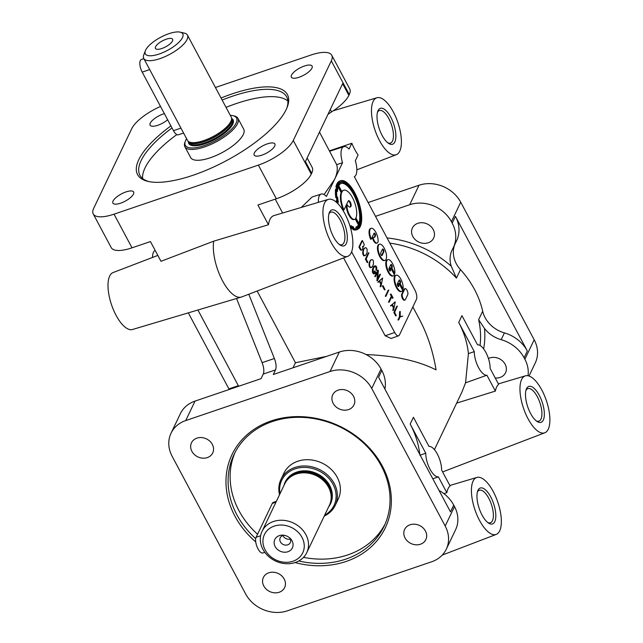 <?xml version="1.0" encoding="UTF-8"?>
<svg xmlns="http://www.w3.org/2000/svg" width="643" height="643" viewBox="0 0 643 643"><rect width="100%" height="100%" fill="white"/><g stroke="black" fill="none" stroke-linecap="round" stroke-linejoin="round"><path stroke-width="0.96" d="M145.358 50.725L143.807 54.8A24.772 8.616 -28.1 0 0 143.751 58.449L187.515 140.415A24.772 8.616 -28.1 0 0 188.029 141.106A24.772 8.616 -28.1 0 0 203.71 140.6A24.772 8.616 -28.1 0 0 231.52 117.886A24.772 8.616 -28.1 0 0 231.223 117.074L187.459 35.116A24.772 8.616 -28.1 0 0 184.396 33.123L180.153 32.15A21.235 7.386 -28.1 0 0 168.9 33.693A21.235 7.386 -28.1 0 0 145.358 50.725A21.235 7.386 -28.1 0 0 159.191 54.012A21.235 7.386 -28.1 0 0 179.413 41.747A21.235 7.386 -28.1 0 0 180.153 32.15M186.607 138.703A29.023 10.095 -28.1 0 0 185.393 141.066L184.935 142.288A30.084 10.457 -28.1 0 0 184.862 146.717A30.084 10.457 -28.1 0 0 204.53 146.942A30.084 10.457 -28.1 0 0 237.942 118.376A30.084 10.457 -28.1 0 0 234.221 115.965L232.943 115.676A29.023 10.095 -28.1 0 0 230.315 115.362M184.862 146.717L190.649 157.551A30.084 10.457 -28.1 0 0 210.309 157.776A30.084 10.457 -28.1 0 0 243.721 129.211L237.942 118.376M166.272 39.199A9.733 3.384 151.9 0 1 172.774 40.019A9.733 3.384 151.9 0 1 161.819 48.514A9.733 3.384 151.9 0 1 156 48.972A9.733 3.384 151.9 0 1 157.447 44.375A9.733 3.384 151.9 0 1 166.272 39.199M329.497 150.84L351.834 143.268A31.073 12.442 -108.8 0 0 354.767 149.514A31.073 12.442 -108.8 0 0 358.087 154.979L355.314 160.766A15.93 6.374 -108.8 0 1 354.349 176.696L414.92 290.146A7.081 2.837 -108.8 0 1 416.431 299.389L399.448 334.955A7.081 2.837 -108.8 0 1 398.612 335.799L391.097 338.475L385.173 335.783L343.595 257.915M257.152 291.022L295.442 362.74L293.031 367.788M412.838 306.92L419.437 319.29C427.442 334.384 432.988 351.239 436.075 369.862C418.038 360.803 394.714 355.7 366.1 354.55M326.628 356.367L295.442 362.74M344.777 213.508A30.084 12.04 71.2 0 0 328.396 199.362A30.084 12.04 71.2 0 0 331.024 242.298A30.084 12.04 71.2 0 0 347.759 256.324A30.084 12.04 71.2 0 0 344.777 213.508M327.962 114.358A28.316 9.846 151.9 0 1 331.595 111.882A33.621 11.695 -28.1 0 0 348.868 95.389L342.623 83.678L305.409 161.578L311.662 173.28L311.26 174.132A31.853 11.076 -28.1 0 1 276.337 198.767L257.915 205.029L268.452 224.753A32.246 12.908 -108.8 0 1 273.974 215.582L328.396 199.362M268.452 224.753L213.725 241.165L160.975 261.291L150.446 241.567L132.024 247.828L114.044 214.167L258.365 165.106A31.853 11.076 -28.1 0 0 293.28 140.471L331.306 60.876A31.853 11.076 -28.1 0 0 331.764 55.266A31.853 11.076 -28.1 0 0 310.947 55.033L215.437 87.496M347.759 256.324L241.704 296.945A34.409 13.776 -108.8 0 1 241.302 297.074A34.409 13.776 -108.8 0 1 222.566 280.903A34.409 13.776 -108.8 0 1 213.725 241.165M197.923 310.006L238.649 386.274M241.302 297.074L132.466 329.505A30.084 12.04 -108.8 0 1 116.086 315.367A30.084 12.04 -108.8 0 1 113.104 272.552L157.84 255.416M493.261 491.59A30.084 12.04 71.2 0 0 476.873 477.444A30.084 12.04 71.2 0 0 479.509 520.38A30.084 12.04 71.2 0 0 496.243 534.405A30.084 12.04 71.2 0 0 493.261 491.59M419.799 454.408C418.601 443.983 415.394 433.864 410.186 424.05L413.425 417.275L429.002 446.459A15.93 6.374 71.2 0 1 437.328 454.022A15.93 6.374 71.2 0 1 441.604 470.057L450.076 485.923A31.073 12.442 71.2 0 0 446.837 492.699L443.871 493.623M275.228 199.145L282.623 213.002M301.286 207.44L312.12 196.999L321.187 194.065A15.93 6.374 -108.8 0 1 326.411 196.477L334.481 179.59C337.229 173.779 337.953 168.804 336.651 164.648L342.542 162.711A15.93 6.374 -108.8 0 1 343.836 146.652A15.93 6.374 -108.8 0 1 349.061 149.055L351.834 143.268M324.08 194.564L334.481 179.59L342.542 162.711M474.494 289.422A95.558 81.018 25.5 0 1 482.676 311.204A28.316 24.008 -154.5 0 0 485.103 317.65A28.316 24.008 -154.5 0 0 504.409 332.897A33.621 28.509 25.5 0 1 527.332 351.006L455.437 216.353A33.621 28.509 25.5 0 1 456.602 240.763L453.371 247.539A33.621 28.509 25.5 0 1 452.68 248.865A28.316 24.008 -154.5 0 0 452.109 249.982A28.316 24.008 -154.5 0 0 451.241 266.194L456.434 278.097L460.476 269.626A95.558 81.018 25.5 0 1 474.494 289.422M434.419 449.642L461.939 392.037L465.556 382.826L468.417 353.61C467.3 342.904 464.069 332.511 458.724 322.448L474.301 351.625A15.93 6.374 -108.8 0 0 478.585 367.659A15.93 6.374 -108.8 0 0 486.904 375.223L495.375 391.089A31.073 12.442 -108.8 0 1 498.614 384.321L490.143 368.455A15.93 6.374 -108.8 0 0 485.859 352.42A15.93 6.374 -108.8 0 0 477.54 344.849L461.955 315.673L458.724 322.448M348.297 200.881A3.159 1.262 -108.8 0 1 349.696 202.36A3.159 1.262 -108.8 0 1 350.363 206.483A6.317 2.532 -108.8 0 1 349.905 207.086M343.933 209.964L348.193 201.05A3.159 1.262 -108.8 0 1 348.57 200.672A3.159 1.262 -108.8 0 1 350.306 202.151A3.159 1.262 -108.8 0 1 350.982 206.274A6.317 2.532 -108.8 0 1 350.226 207.03A6.317 2.532 -108.8 0 1 346.987 204.506A9.468 3.794 71.2 0 0 349.487 214.931A9.468 3.794 71.2 0 0 354.703 219.359A9.468 3.794 71.2 0 0 355.7 218.491A15.778 6.317 71.2 0 0 352.468 197.626A15.778 6.317 71.2 0 0 343.78 190.232A15.778 6.317 71.2 0 0 343.933 209.964L343.322 210.173A15.778 6.317 71.2 0 1 341.208 192.498M343.78 190.232L343.169 190.441A15.778 6.317 71.2 0 0 341.811 191.453M346.987 204.506L346.456 204.691M346.36 204.884A9.468 3.794 71.2 0 0 348.876 215.14A9.468 3.794 71.2 0 0 354.084 219.568L354.703 219.359M338.499 183.802A24.249 9.709 -108.8 0 1 340.444 182.427L341.055 182.218A24.249 9.709 -108.8 0 1 354.406 193.575A24.249 9.709 -108.8 0 1 359.437 225.5L358.826 225.709L355.257 219.03M359.437 225.5L355.748 218.58L356.005 218.033L359.196 223.997A23.1 9.251 71.2 0 0 354.14 194.122A23.1 9.251 71.2 0 0 341.425 183.303A23.1 9.251 71.2 0 0 338.797 185.803L341.98 191.775L341.722 192.321L337.639 185.53M338.025 185.401A24.249 9.709 -108.8 0 1 341.055 182.218M358.882 223.418A23.1 9.251 71.2 0 0 353.529 194.331A23.1 9.251 71.2 0 0 341.128 183.424M343.434 182.13A24.675 9.878 71.2 0 0 340.613 181.929M349.985 226.119A24.675 9.878 71.2 0 0 351.271 227.148L351.094 225.733A23.1 9.251 71.2 0 0 353.546 227.003L353.851 228.49A24.675 9.878 71.2 0 0 356.809 228.538A24.675 9.878 71.2 0 0 356.961 228.482L356.431 226.995A23.1 9.251 71.2 0 0 358.159 225.717L358.786 227.132A24.675 9.878 71.2 0 0 354.502 193.366A24.675 9.878 71.2 0 0 340.919 181.808A24.675 9.878 71.2 0 0 337.237 186.775L337.985 187.933A23.1 9.251 71.2 0 0 337.438 191.429L336.611 191.373M350.355 227.373A25.824 10.336 71.2 0 0 351.946 228.554L351.777 227.132A24.249 9.709 71.2 0 0 353.24 227.895L353.537 229.382A25.824 10.336 71.2 0 0 357.178 229.623A25.824 10.336 71.2 0 0 357.765 229.374L357.235 227.887A24.249 9.709 71.2 0 0 358.272 227.124L358.89 228.538A25.824 10.336 71.2 0 0 354.767 192.82A25.824 10.336 71.2 0 0 340.549 180.723L339.938 180.932A25.824 10.336 71.2 0 0 335.911 186.848L336.659 188.005A24.249 9.709 71.2 0 0 336.434 189.251M340.549 180.723A25.824 10.336 71.2 0 0 336.522 186.639L335.911 186.848M374.009 233.409A1.583 0.635 -108.8 0 1 374.507 234.052A1.583 0.635 -108.8 0 1 374.925 235.434A8.391 3.36 -108.8 0 1 373.848 237.548M375.536 235.234A8.391 3.36 -108.8 0 1 374.17 237.484A8.391 3.36 -108.8 0 1 372.948 237.388A5.546 2.218 71.2 0 0 374.113 240.442A5.546 2.218 71.2 0 0 377.168 243.046A5.546 2.218 71.2 0 0 378.132 240.361A8.536 3.416 71.2 0 0 375.85 232.324A8.536 3.416 71.2 0 0 371.148 228.321A8.536 3.416 71.2 0 0 371.284 239.116L374.065 233.288A1.583 0.635 -108.8 0 1 374.25 233.104A1.583 0.635 -108.8 0 1 375.118 233.843A1.583 0.635 -108.8 0 1 375.536 235.234L374.925 235.434M371.148 228.321L370.537 228.53A8.536 3.416 71.2 0 0 370.665 239.325L371.284 239.116M372.948 237.388L372.337 237.597A5.546 2.218 71.2 0 0 373.495 240.651A5.546 2.218 71.2 0 0 376.549 243.255L377.168 243.046M381.58 255.504L383.252 252.008A1.583 0.635 71.2 0 0 382.915 249.95A1.583 0.635 71.2 0 0 382.408 249.307M383.525 249.741A1.583 0.635 71.2 0 0 382.657 249.002A1.583 0.635 71.2 0 0 382.464 249.187L380.736 252.803A1.583 0.635 71.2 0 0 381.074 254.869A1.583 0.635 71.2 0 0 381.942 255.609A1.583 0.635 71.2 0 0 382.135 255.416L383.863 251.799A1.583 0.635 71.2 0 0 383.525 249.741M468.417 353.61L474.301 351.625M306.759 552.667L329.409 505.253A24.772 21.002 -154.5 0 0 331.137 496.099A24.772 21.002 -154.5 0 0 328.549 487.265A24.772 21.002 -154.5 0 0 290.732 476.801A24.772 21.002 -154.5 0 0 284.704 483.898L262.055 531.311A24.772 21.002 -154.5 0 0 262.915 549.299A24.772 21.002 -154.5 0 0 285.444 563.662A24.772 21.002 -154.5 0 0 306.759 552.667A24.772 21.002 -154.5 0 0 305.899 534.679A24.772 21.002 -154.5 0 0 283.37 520.316A24.772 21.002 -154.5 0 0 262.055 531.311M324.225 516.104A30.084 25.503 -154.5 0 0 335.252 505.334A30.084 25.503 -154.5 0 0 334.207 483.496A30.084 25.503 -154.5 0 0 306.848 466.054A30.084 25.503 -154.5 0 0 280.959 479.405A30.084 25.503 -154.5 0 0 279.52 494.748M335.252 505.334L338.242 499.072A30.084 25.503 -154.5 0 0 337.197 477.235A30.084 25.503 -154.5 0 0 309.838 459.785A30.084 25.503 -154.5 0 0 283.957 473.135L280.959 479.405M265.173 549.942A21.235 18.004 -154.5 0 0 292.975 561.243A21.235 18.004 -154.5 0 0 302.017 537.419A21.235 18.004 -154.5 0 0 274.215 526.119A21.235 18.004 -154.5 0 0 265.173 549.942M324.699 515.123A29.023 24.603 -154.5 0 0 333.042 484.316A29.023 24.603 -154.5 0 0 299.059 467.847A29.023 24.603 -154.5 0 0 279.986 493.768M185.393 141.066A29.023 10.095 -28.1 0 0 204.297 145.559A29.023 10.095 -28.1 0 0 231.938 128.793A29.023 10.095 -28.1 0 0 232.943 115.676M279.191 592.251A11.759 9.975 -154.5 0 0 284.616 587.589A11.759 9.975 -154.5 0 0 281.738 575.863A11.759 9.975 -154.5 0 0 268.806 572.792A11.759 9.975 -154.5 0 0 263.389 577.446A11.759 9.975 -154.5 0 0 263.791 585.99A11.759 9.975 -154.5 0 0 279.191 592.251M207.295 457.599A11.759 9.975 -154.5 0 0 212.712 452.937A11.759 9.975 -154.5 0 0 209.843 441.211A11.759 9.975 -154.5 0 0 196.911 438.14A11.759 9.975 -154.5 0 0 191.485 442.802A11.759 9.975 -154.5 0 0 191.895 451.338A11.759 9.975 -154.5 0 0 207.295 457.599M348.546 409.583A11.759 9.975 -154.5 0 0 353.963 404.921A11.759 9.975 -154.5 0 0 351.094 393.194A11.759 9.975 -154.5 0 0 338.154 390.124A11.759 9.975 -154.5 0 0 332.736 394.778A11.759 9.975 -154.5 0 0 333.146 403.322A11.759 9.975 -154.5 0 0 348.546 409.583M420.442 544.227A11.759 9.975 -154.5 0 0 425.859 539.573A11.759 9.975 -154.5 0 0 422.99 527.847A11.759 9.975 -154.5 0 0 410.049 524.776A11.759 9.975 -154.5 0 0 404.632 529.43A11.759 9.975 -154.5 0 0 405.042 537.974A11.759 9.975 -154.5 0 0 420.442 544.227M488.431 358.513A11.759 9.975 25.5 0 1 489.733 357.966A11.759 9.975 25.5 0 1 505.133 364.227A11.759 9.975 25.5 0 1 505.543 372.771A11.759 9.975 25.5 0 1 500.117 377.425A11.759 9.975 25.5 0 1 495.223 377.971M417.837 223.314A11.759 9.975 25.5 0 1 433.237 229.575A11.759 9.975 25.5 0 1 433.639 238.119A11.759 9.975 25.5 0 1 428.222 242.773A11.759 9.975 25.5 0 1 415.29 239.702A11.759 9.975 25.5 0 1 412.412 227.976A11.759 9.975 25.5 0 1 417.837 223.314M164.375 113.65A11.759 4.091 -28.1 0 0 163.169 114.028A11.759 4.091 -28.1 0 0 150.277 123.126A11.759 4.091 -28.1 0 0 150.1 125.2A11.759 4.091 -28.1 0 0 157.149 125.489A11.759 4.091 -28.1 0 0 167.638 119.759M291.52 75.11A11.759 4.091 -28.1 0 0 291.351 77.176A11.759 4.091 -28.1 0 0 301.334 76.372A11.759 4.091 -28.1 0 0 311.935 68.174A11.759 4.091 -28.1 0 0 312.104 66.1A11.759 4.091 -28.1 0 0 304.412 66.012A11.759 4.091 -28.1 0 0 291.52 75.11M254.315 153.01A11.759 4.091 -28.1 0 0 254.138 155.076A11.759 4.091 -28.1 0 0 264.128 154.272A11.759 4.091 -28.1 0 0 274.722 146.065A11.759 4.091 -28.1 0 0 274.891 144A11.759 4.091 -28.1 0 0 267.207 143.911A11.759 4.091 -28.1 0 0 254.315 153.01M113.064 201.026A11.759 4.091 -28.1 0 0 112.895 203.1A11.759 4.091 -28.1 0 0 122.877 202.288A11.759 4.091 -28.1 0 0 133.471 194.09A11.759 4.091 -28.1 0 0 133.648 192.016A11.759 4.091 -28.1 0 0 125.956 191.927A11.759 4.091 -28.1 0 0 113.064 201.026M487.748 522.51A17.176 6.872 71.2 0 0 490.328 522.783A17.176 6.872 71.2 0 0 492.434 520.709A17.176 6.872 71.2 0 0 488.776 498.293A17.176 6.872 71.2 0 0 479.276 490.263A17.176 6.872 71.2 0 0 477.395 492.048M536.286 420.908A17.176 6.872 71.2 0 0 538.866 421.173A17.176 6.872 71.2 0 0 540.972 419.099A17.176 6.872 71.2 0 0 537.307 396.683A17.176 6.872 71.2 0 0 527.807 388.661A17.176 6.872 71.2 0 0 525.926 390.446M387.801 142.818A17.176 6.872 71.2 0 0 390.381 143.092A17.176 6.872 71.2 0 0 392.487 141.018A17.176 6.872 71.2 0 0 388.83 118.601A17.176 6.872 71.2 0 0 379.322 110.572A17.176 6.872 71.2 0 0 377.449 112.356M339.263 244.428A17.176 6.872 71.2 0 0 341.843 244.702A17.176 6.872 71.2 0 0 343.949 242.628A17.176 6.872 71.2 0 0 340.292 220.203A17.176 6.872 71.2 0 0 330.791 212.182A17.176 6.872 71.2 0 0 328.911 213.966M298.754 560.985A83.172 70.513 -154.5 0 0 345.805 559.129A83.172 70.513 -154.5 0 0 384.128 526.191A83.172 70.513 -154.5 0 0 363.817 443.284A83.172 70.513 -154.5 0 0 272.351 421.551A83.172 70.513 -154.5 0 0 234.028 454.488A83.172 70.513 -154.5 0 0 255.705 538.649M385.093 524.053A83.172 70.513 25.5 0 1 347.831 554.893A83.172 70.513 25.5 0 1 303.528 557.344M149.16 181.647A83.172 28.919 151.9 0 1 139.909 175.234A83.172 28.919 151.9 0 1 141.122 160.589A83.172 28.919 151.9 0 1 172.002 127.933M142.625 178.489A83.172 28.919 151.9 0 1 145.029 167.911A83.172 28.919 151.9 0 1 176.809 134.596M222.132 100.043A83.172 28.919 151.9 0 1 286.649 96.884A83.172 28.919 151.9 0 1 286.826 108.137M221.047 98.009A84.94 29.538 151.9 0 1 287.244 107.108A84.94 29.538 151.9 0 1 286.191 109.543A84.94 29.538 151.9 0 1 224.11 161.867A84.94 29.538 151.9 0 1 148.075 181.414A84.94 29.538 151.9 0 1 138.8 159.649A84.94 29.538 151.9 0 1 170.909 125.883M295.057 562.577A84.94 72.016 -154.5 0 0 346.183 561.435A84.94 72.016 -154.5 0 0 382.368 466.135A84.94 72.016 -154.5 0 0 271.161 420.932A84.94 72.016 -154.5 0 0 255.737 541.904M143.751 58.449A24.772 8.616 -28.1 0 0 159.946 58.634A24.772 8.616 -28.1 0 0 187.459 35.116M404.977 300.008L404.367 300.217A3.416 1.366 -108.8 0 1 402.486 298.625A3.416 1.366 -108.8 0 1 401.762 294.164L404.101 289.27A3.416 1.366 -108.8 0 1 404.511 288.86L405.122 288.651A3.416 1.366 -108.8 0 1 407.003 290.25A3.416 1.366 -108.8 0 1 407.726 294.703L405.387 299.606A3.416 1.366 -108.8 0 1 404.977 300.008A3.416 1.366 -108.8 0 1 403.105 298.416A3.416 1.366 -108.8 0 1 402.373 293.955L404.712 289.061A3.416 1.366 -108.8 0 1 405.122 288.651M396.176 275.204L395.566 275.413A8.536 3.416 71.2 0 0 396.361 287.574A8.536 3.416 71.2 0 0 401.063 291.576L401.674 291.367A8.536 3.416 71.2 0 0 402.695 290.347L398.925 283.282L398.427 284.335A1.583 0.635 -108.8 0 1 398.572 286.593A1.583 0.635 -108.8 0 1 397.704 285.846A1.583 0.635 -108.8 0 1 397.366 283.788L399.094 280.171A1.583 0.635 -108.8 0 1 399.279 279.978A1.583 0.635 -108.8 0 1 400.155 280.718A1.583 0.635 -108.8 0 1 400.485 282.783L400.123 283.539L403.073 289.053A8.536 3.416 71.2 0 0 400.878 279.199A8.536 3.416 71.2 0 0 396.176 275.204A8.536 3.416 71.2 0 0 396.972 287.365A8.536 3.416 71.2 0 0 401.674 291.367M399.038 280.284A1.583 0.635 -108.8 0 1 399.536 280.927A1.583 0.635 -108.8 0 1 399.874 282.992L399.512 283.748L402.454 289.262L403.073 289.053M387.89 259.676L387.271 259.885A8.536 3.416 71.2 0 0 388.067 272.045A8.536 3.416 71.2 0 0 392.769 276.04L393.379 275.831A8.536 3.416 71.2 0 0 394.4 274.81L390.631 267.753L390.132 268.806A1.583 0.635 -108.8 0 1 390.277 271.057A1.583 0.635 -108.8 0 1 389.409 270.317A1.583 0.635 -108.8 0 1 389.071 268.252L390.799 264.635A1.583 0.635 -108.8 0 1 390.992 264.45A1.583 0.635 -108.8 0 1 391.86 265.189A1.583 0.635 -108.8 0 1 392.214 267.215L391.836 268.01L394.778 273.524A8.536 3.416 71.2 0 0 392.584 263.67A8.536 3.416 71.2 0 0 387.89 259.676A8.536 3.416 71.2 0 0 388.685 271.836A8.536 3.416 71.2 0 0 393.379 275.831M390.743 264.755A1.583 0.635 -108.8 0 1 391.241 265.398A1.583 0.635 -108.8 0 1 391.595 267.424L391.217 268.219L394.167 273.733L394.778 273.524M385.044 260.383L384.434 260.592A8.536 3.416 -108.8 0 1 379.74 256.597A8.536 3.416 -108.8 0 1 378.936 244.428L379.555 244.219A8.536 3.416 71.2 0 0 380.351 256.388A8.536 3.416 71.2 0 0 385.044 260.383A8.536 3.416 71.2 0 0 386.073 259.362A8.536 3.416 71.2 0 0 384.249 248.214A8.536 3.416 71.2 0 0 379.555 244.219M454.617 244.927A28.316 24.008 -154.5 0 0 456.329 263.767A28.316 24.008 -154.5 0 0 460.476 269.626M504.409 332.897L501.17 339.673A28.316 24.008 -154.5 0 1 484.517 328.501L478.633 319.667A95.558 81.018 25.5 0 1 480.064 345.468M276.369 501.331L273.339 502.36A8.849 3.545 71.2 0 0 272.278 503.421L256.099 537.291A8.849 3.545 71.2 0 0 257.988 548.841A8.849 3.545 71.2 0 0 262.85 552.988L264.82 552.321M289.543 537.765A5.578 4.726 25.5 0 1 290.081 538.593A5.578 4.726 25.5 0 1 290.274 542.636A5.578 4.726 25.5 0 1 285.476 545.111A5.578 4.726 25.5 0 1 280.404 541.88A5.578 4.726 25.5 0 1 280.211 537.829A5.578 4.726 25.5 0 1 284.463 535.338M275.156 546.55A9.733 8.255 25.5 0 1 283.507 535.193A9.733 8.255 25.5 0 1 290.258 538.424A9.733 8.255 25.5 0 1 292.043 540.811A9.733 8.255 25.5 0 1 287.895 551.734A9.733 8.255 25.5 0 1 275.156 546.55M290.298 539.043A5.578 4.726 25.5 0 1 283.209 536.013A5.578 4.726 25.5 0 1 282.992 535.555M541.8 389.979A30.084 12.04 71.2 0 0 525.411 375.842A30.084 12.04 71.2 0 0 528.048 418.77A30.084 12.04 71.2 0 0 544.774 432.795A30.084 12.04 71.2 0 0 541.8 389.979M456.651 403.113L495.375 391.089M530.579 413.457A18.977 7.595 71.2 0 0 537.194 421.559A18.977 7.595 71.2 0 0 544.291 415.86A18.977 7.595 71.2 0 0 539.26 395.3A18.977 7.595 71.2 0 0 526.255 389.377A18.977 7.595 71.2 0 0 530.579 413.457M482.049 515.067A18.977 7.595 71.2 0 0 488.656 523.161A18.977 7.595 71.2 0 0 495.753 517.47A18.977 7.595 71.2 0 0 490.722 496.902A18.977 7.595 71.2 0 0 477.717 490.979A18.977 7.595 71.2 0 0 482.049 515.067M382.103 135.376A18.977 7.595 71.2 0 0 388.71 143.469A18.977 7.595 71.2 0 0 395.807 137.779A18.977 7.595 71.2 0 0 390.775 117.219A18.977 7.595 71.2 0 0 377.771 111.287A18.977 7.595 71.2 0 0 382.103 135.376M333.564 236.978A18.977 7.595 71.2 0 0 340.171 245.079A18.977 7.595 71.2 0 0 347.268 239.381A18.977 7.595 71.2 0 0 342.237 218.821A18.977 7.595 71.2 0 0 329.232 212.897A18.977 7.595 71.2 0 0 333.564 236.978M393.315 111.898A30.084 12.04 71.2 0 0 376.927 97.752A30.084 12.04 71.2 0 0 379.563 140.688A30.084 12.04 71.2 0 0 396.289 154.714A30.084 12.04 71.2 0 0 393.315 111.898M419.879 455.212L425.77 453.235A15.93 6.374 71.2 0 0 430.046 469.269A15.93 6.374 71.2 0 0 438.365 476.833L446.837 492.699M356.343 228.667L355.82 227.204A23.1 9.251 71.2 0 0 357.548 225.926L358.159 225.717M358.617 226.746A24.675 9.878 71.2 0 0 359.252 225.556M337.438 191.429L336.659 190.457A24.675 9.878 71.2 0 0 336.828 196.613L337.591 197.128A23.1 9.251 71.2 0 0 338.371 201.902L337.752 202.111M350.564 226.617L350.483 225.942L351.094 225.733M341.722 192.321L341.103 192.53L337.527 185.827M318.406 202.336A15.93 6.374 -108.8 0 1 321.187 194.065M351.608 251.783L394.698 332.487L385.173 335.783M398.612 335.799A7.081 2.837 -108.8 0 1 394.698 332.487M363.978 255.882L366.18 254.765L367.145 252.16L367.065 249.203L366.43 248.005L365.369 247.724L363.753 248.825L362.668 252.305L363.504 255.584L365.184 255.657M365.393 259.121L368.318 253.004L368.929 252.795L366.164 258.992L367.868 262.392L367.249 262.601L365.393 259.121L366.012 258.912L368.929 252.795M377.505 272.262L376.935 280.742L377.554 280.533L380.495 274.36L379.78 274.376L377.722 278.692M380.399 274.167L377.618 279.986L378.373 270.381L377.674 270.43L374.732 276.603L375.448 276.578L378.221 270.767L377.554 280.533M380.897 286.665L381.339 283.788L379.812 280.935L377.771 282.173L382.657 278.001L380.897 286.665L380.174 286.714L380.72 283.997L379.33 281.385M390.631 267.753L389.513 269.015A1.583 0.635 -108.8 0 1 389.899 270.952M398.925 283.282L397.808 284.544A1.583 0.635 -108.8 0 1 398.194 286.481M402.743 316.155L400.163 316.79L398.652 319.949L400.067 316.597L400.235 311.469L400.187 316.549L402.743 316.155L400.131 316.854M398.652 319.949L397.937 319.965L399.448 316.806L399.624 311.678L400.235 311.469M393.846 312.41L396.771 306.293L397.382 306.084L394.617 312.281L396.321 315.681L395.702 315.89L393.846 312.41L394.464 312.201L397.382 306.084M393.54 310.352L393.982 307.475L392.455 304.621L390.422 305.859L395.244 301.969L393.54 310.352L392.817 310.392L393.371 307.684L391.973 305.071M393.042 298.063L392.037 296.182L389.168 302.186L391.941 295.989L390.984 294.004L393.098 297.95L392.431 298.272L391.7 296.897M389.168 302.186L388.452 302.202L391.322 296.198L390.317 294.317L390.984 294.004M385.294 296.286L388.187 290.226L388.806 290.017L386.009 296.262L385.294 296.286L385.904 296.077L388.806 290.017M383.011 285.621L382.344 285.942L384.45 289.889L385.069 289.68L383.011 285.621L382.344 285.942M376.774 270.197L376.613 267.287L376.051 266.234L375.078 265.993L373.414 268.292L373.053 271.394L374.178 273.492L375.544 272.391L374.893 270.968L375.697 272.471L375.255 273.404L374.226 273.717L373.117 272.222L373.31 268.115L375.006 265.768L376.067 266.049L376.702 267.255L376.774 270.197L376.051 270.253L376.002 267.496L374.789 266.194M374.419 273.492L374.925 272.6L374.226 271.29L374.893 270.968M374.813 273.701L373.141 273.629L372.297 270.349L373.39 266.869L375.006 265.768M370.304 267.721L372.506 266.612L373.462 264L373.39 261.05L372.755 259.852L371.694 259.571L370.079 260.664L368.986 264.144L369.829 267.424L371.501 267.496M362.781 247.057L363.399 246.848L362.748 246.976M363.094 246.856L362.58 246.382L362.869 247.965L362.314 249.725L361.27 250.231L360.337 249.653L358.923 246.992L361.872 240.828L362.483 240.619L364.235 244.469L363.399 246.848M357.757 227.558L358.28 228.747L358.89 228.538M351.85 227.743A24.249 9.709 71.2 0 0 352.621 228.104L352.927 229.591A25.824 10.336 71.2 0 0 356.56 229.832L357.178 229.623M350.604 228.265A25.824 10.336 71.2 0 0 351.335 228.763L351.946 228.554M336.522 186.639L337.27 187.796A24.249 9.709 71.2 0 0 336.948 189.878L336.168 188.913A25.824 10.336 71.2 0 0 336.393 197.272L337.165 197.787A24.249 9.709 71.2 0 0 337.623 200.632L336.289 200.584A25.824 10.336 71.2 0 0 336.699 202.513M336.168 188.913L335.55 189.122A25.824 10.336 71.2 0 0 335.783 197.481L336.546 197.996A24.249 9.709 71.2 0 0 336.924 200.383M432.819 478.81L438.365 476.833M183.577 133.029L178.328 134.805A8.849 3.545 -108.8 0 1 173.465 130.666L142.199 72.12A8.849 3.545 -108.8 0 1 141.38 59.51L143.863 58.658M236.544 298.497L262.095 362.668A10.618 4.252 -108.8 0 1 263.228 374.089L261.042 378.663L195.022 401.103A31.853 27.006 -154.5 0 0 180.345 413.722L171.046 433.197A31.853 27.006 -154.5 0 0 172.147 456.321L245.61 593.899A31.853 27.006 -154.5 0 0 287.308 610.85L431.63 561.789A31.853 27.006 -154.5 0 0 446.306 549.17A31.853 27.006 -154.5 0 0 445.197 526.046L371.742 388.468A31.853 27.006 -154.5 0 0 330.036 371.517L185.714 420.578A31.853 27.006 -154.5 0 0 171.046 433.197M248.785 294.229L274.376 358.497A10.618 4.252 -108.8 0 1 275.509 369.91L273.323 374.491L339.335 352.042L330.036 371.517M384.908 389.071A33.621 28.509 -154.5 0 0 381.821 370.456L381.042 368.994A31.853 27.006 -154.5 0 0 339.335 352.042M348.868 95.389L349.278 94.537A31.853 11.076 -28.1 0 0 349.736 88.927L331.764 55.266M375.512 216.345L409.72 204.715A31.853 27.006 25.5 0 1 451.418 221.666L452.198 223.129A33.621 28.509 25.5 0 1 453.371 247.539M446.306 549.17L455.606 529.695A31.853 27.006 -154.5 0 0 454.505 506.571L453.717 505.109A33.621 28.509 -154.5 0 0 439.032 490.44M391.836 268.01L391.217 268.219M392.214 267.215L391.595 267.424M390.132 268.806L389.513 269.015M400.123 283.539L399.512 283.748M398.427 284.335L397.808 284.544M410.186 424.05L425.77 453.235M381.821 370.456L378.59 377.232L450.486 511.884L453.717 505.109M226.039 107.357A83.172 28.919 151.9 0 1 287.839 100.951M257.554 534.253A83.172 70.513 25.5 0 1 238.939 510.638A83.172 70.513 25.5 0 1 235.081 452.391M311.662 173.28A33.621 11.695 -28.1 0 0 312.152 167.365L307.129 157.969M368.142 202.537L419.019 185.24A31.853 27.006 25.5 0 1 460.718 202.191L534.18 339.769A31.853 27.006 25.5 0 1 535.289 362.893L529.02 376.018M160.541 106.457A31.853 11.076 -28.1 0 0 131.711 128.729L93.693 208.316A31.853 11.076 -28.1 0 0 93.227 213.926A31.853 11.076 -28.1 0 0 114.044 214.167M229.238 389.473A7.081 2.837 71.2 0 1 228.884 388.854L188.311 312.868M155.212 250.497A15.93 6.374 71.2 0 0 152.544 257.441M465.556 382.826L486.904 375.223M336.651 164.648L319.491 132.096M398.556 319.756L397.937 319.965M400.067 316.597L399.448 316.806M396.321 315.681L394.464 312.201M393.428 310.183L392.817 310.392M393.982 307.475L393.371 307.684M391.121 305.859L390.422 305.859M391.032 305.65L395.164 301.816M389.071 301.993L388.452 302.202M391.941 295.989L391.322 296.198M390.936 294.108L390.317 294.317M382.955 285.733L385.069 289.68M378.478 282.173L377.771 282.173M378.389 281.964L382.657 278.001M380.785 286.505L380.174 286.714M381.339 283.788L380.72 283.997M377.465 280.372L376.854 280.581M378.293 270.221L375.343 276.394L374.732 276.603M375.641 265.977L375.03 266.186M375.158 273.195L374.547 273.404M375.544 272.391L374.925 272.6M374.837 271.081L374.226 271.29M374.226 273.717L373.615 273.926M373.76 273.42L373.141 273.629M373.117 272.222L372.498 272.431M372.94 271.314L372.329 271.523M372.916 270.14L372.297 270.349M373.044 269.272L372.426 269.481M373.31 268.115L372.691 268.324M374.001 266.66L373.39 266.869M374.572 266.073L373.961 266.282M376.669 270.044L376.051 270.253M376.79 269.2L376.179 269.409M376.766 268.083L376.147 268.292M376.613 267.287L376.002 267.496M376.051 266.234L375.432 266.443M371.694 259.571L370.641 260.077M371.26 259.868L370.079 260.664M370.689 260.455L369.379 262.119M369.998 261.91L369.733 263.067L369.114 263.276M369.733 263.067L368.986 264.144M369.604 263.935L369.629 265.109L369.018 265.318M369.629 265.109L369.805 266.017L369.186 266.226M369.805 266.017L370.44 267.215L369.829 267.424M370.44 267.215L370.915 267.512M367.868 262.392L366.012 258.912M365.369 247.724L364.324 248.238M364.935 248.029L363.753 248.825M364.364 248.616L363.062 250.28M363.673 250.071L362.797 251.437M363.408 251.228L362.668 252.305M363.279 252.096L363.303 253.262L362.692 253.471M363.303 253.262L363.48 254.178L362.869 254.387M363.48 254.178L364.123 255.375L363.504 255.584M364.123 255.375L364.589 255.673M361.88 250.023L360.964 250.24M361.575 250.031L360.337 249.653M360.956 249.444L359.533 246.791L358.923 246.992M359.533 246.791L362.483 240.619M337.27 187.796L336.659 188.005M336.393 197.272L335.783 197.481M337.165 197.787L336.546 197.996M336.9 200.375A25.824 10.336 71.2 0 0 337.551 203.325M353.24 227.895L352.621 228.104M353.537 229.382L352.927 229.591M356.431 226.995L355.82 227.204M338.371 201.902L337.647 201.645A24.675 9.878 71.2 0 0 338.202 204M93.227 213.926L111.207 247.587A31.853 11.076 -28.1 0 0 132.024 247.828M501.17 339.673A33.621 28.509 25.5 0 1 524.101 357.781L524.881 359.244A31.853 27.006 25.5 0 1 527.999 375.745M188.029 141.106L188.857 141.966A24.442 8.504 -28.1 0 0 204.329 141.46A24.442 8.504 -28.1 0 0 231.769 119.051L231.52 117.886M188.704 141.806A24.418 8.488 -28.1 0 0 204.418 141.597A24.418 8.488 -28.1 0 0 231.721 118.834M188.608 141.709L189.082 142.585A24.418 8.488 -28.1 0 0 205.037 142.77A24.418 8.488 -28.1 0 0 232.163 119.582L231.697 118.706M188.407 141.5A25.125 8.737 -28.1 0 0 205.189 143.694A25.125 8.737 -28.1 0 0 228.024 130.264A25.125 8.737 -28.1 0 0 231.633 118.416M482.676 311.204L478.633 319.667M389.827 243.142A95.558 81.018 25.5 0 1 456.434 278.097M331.137 496.099L331.097 495.496A24.442 20.729 -154.5 0 0 328.549 486.775A24.442 20.729 -154.5 0 0 291.231 476.455L290.732 476.801M331.153 496.42A24.418 20.705 -154.5 0 0 328.565 486.695A24.418 20.705 -154.5 0 0 290.475 476.985M330.912 500.519A24.418 20.705 -154.5 0 0 328.894 486.012A24.418 20.705 -154.5 0 0 308.648 472.075A24.418 20.705 -154.5 0 0 287.445 479.75M328.686 506.772A25.125 21.307 -154.5 0 0 329.666 485.465A25.125 21.307 -154.5 0 0 304.766 470.813A25.125 21.307 -154.5 0 0 283.973 485.417M404.712 289.061L404.101 289.27M402.373 293.955L401.762 294.164M275.976 502.167L272.278 503.421M260.6 535.764L256.099 537.291M149.69 69.573L142.199 72.12M180.948 128.118L173.465 130.666M262.095 362.668L274.376 358.497M263.228 374.089L275.509 369.91M387.046 237.934A99.094 84.016 25.5 0 1 451.241 266.194M382.135 255.416L381.677 255.568M383.863 251.799L383.252 252.008M400.485 282.783L399.874 282.992M330.301 109.463L331.595 111.882M228.884 388.854L238.344 385.704M350.982 206.274L350.363 206.483M484.517 328.501A99.094 84.016 25.5 0 1 483.64 348.892M409.72 204.715L419.019 185.24M195.022 401.103L185.714 420.578M276.337 198.767L258.365 165.106M381.042 368.994L371.742 388.468M454.505 506.571L445.197 526.046M455.437 216.353L452.198 223.129M527.332 351.006L524.101 357.781M524.881 359.244L534.18 339.769M451.418 221.666L460.718 202.191M349.278 94.537L331.306 60.876M311.26 174.132L293.28 140.471M476.873 477.444L449.851 485.497M525.411 375.842L498.381 383.895M376.927 97.752L333.323 110.749M396.289 154.714L356.849 169.824M544.774 432.795L442.601 471.93M343.836 146.652L329.698 151.218M496.243 534.405L442.247 555.086"/></g></svg>
